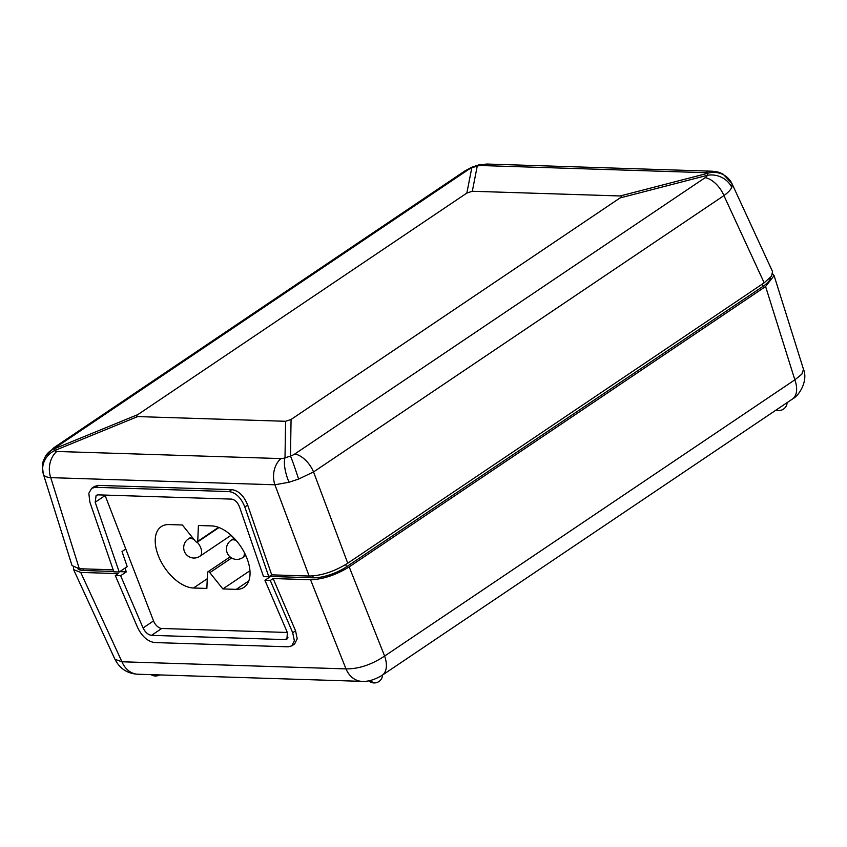 <?xml version="1.0" encoding="UTF-8"?>
<svg xmlns="http://www.w3.org/2000/svg" width="847" height="847" viewBox="0 0 847 847"><rect width="100%" height="100%" fill="white"/><g stroke="black" fill="none" stroke-linecap="round" stroke-linejoin="round"><path stroke-width="1.27" d="M207.526 572.593L206.859 588.432L193.497 588.009A35.765 20.127 56 0 1 158.273 555.558A35.765 20.127 56 0 1 161.279 526.612A35.765 20.127 56 0 1 169.019 524.568L182.38 524.992L195.435 541.265A2.075 1.175 -124 0 0 197.393 542.091A2.075 1.175 -124 0 0 197.743 541.339L198.41 525.5L211.771 525.923A35.765 20.127 56 0 1 246.985 558.374A35.765 20.127 56 0 1 243.989 587.31A35.765 20.127 56 0 1 236.249 589.364L222.888 588.94L209.823 572.657A2.075 1.175 -124 0 0 207.875 571.841A2.075 1.175 -124 0 0 207.526 572.593M249.939 570.719L222.888 588.94M230.977 535.336A35.765 20.127 -124 0 0 234.068 538.343M94.419 486.464L98.188 485.395L231.792 489.64L228.944 491.567C235.794 492.541 241.088 497.687 244.825 506.993L268.848 576.775L263.512 576.606L239.479 506.824C237.584 502.229 234.937 499.656 231.549 499.105L97.934 494.86L96.124 495.347L95.192 502.229L119.215 572.021L127.209 566.632L122.01 551.545L125.79 549.004L105.144 495.527A8.322 4.68 -124 0 1 104.986 495.082M119.215 572.021L113.869 571.841L89.846 502.059L88.829 493.293L91.698 488.285L95.34 487.311L98.188 485.395M228.944 491.567L95.34 487.311M268.848 576.775L271.707 574.859L309.134 576.045L274.915 484.78L289.028 482.25L298.599 479.063A20.794 0.783 -108.4 0 0 290.479 456.046A8.226 3.166 -17.5 0 0 294.756 454.013A20.794 11.699 -124 0 1 313.549 471.948L298.599 479.063M294.756 454.013L705.138 177.679A8.237 3.166 -17.5 0 0 707.383 175.318A20.794 18.338 21.3 0 1 731.787 187.378C730.622 189.897 728.007 192.64 723.931 195.604L313.549 471.948L347.757 563.213C334.533 571.46 321.648 575.738 309.134 576.045M347.757 563.213L764.163 282.824L723.931 195.604A20.794 11.699 56 0 0 705.138 177.679M772.538 271.591L771.553 276.143L764.163 282.824M731.787 187.378L732.094 183.905A20.794 20.095 154.2 0 0 731.956 183.598A20.794 20.095 154.2 0 0 707.552 173.339L707.383 175.318L620.036 197.954L291.072 419.466L290.479 456.046L285.005 457.867A8.237 3.007 -26 0 1 280.982 458.587A20.794 15.934 91.8 0 0 274.915 484.78L50.725 477.644L79.3 568.739L72.037 565.605L43.472 474.436A20.794 19.365 -24.4 0 1 54.716 450.54A8.226 3.007 -26 0 0 56.791 451.462A20.794 15.934 -88.2 0 0 50.725 477.644C46.786 477.337 44.372 476.268 43.472 474.436M79.3 568.739L113.17 569.809M471.779 167.865L471.535 167.304L471.79 167.822L477.263 166.012A20.794 5.929 -101.9 0 1 478.64 164.964L487.724 164.064A20.794 15.934 -88.2 0 0 481.392 165.546A8.237 2.086 -16.4 0 0 477.263 166.012L472.308 191.263L466.835 193.074L137.86 414.596L54.886 448.55A20.794 19.068 -148.1 0 0 45.653 455.94L54.028 447.597A20.794 11.699 -124 0 1 57.236 446.454A8.237 1.916 -24.6 0 0 54.886 448.55L54.716 450.54L137.68 416.586L285.598 421.287L291.072 419.466M45.653 455.94L45.653 455.94C41.365 464.569 43.123 463.013 42.35 466.358L43.313 474.034M472.308 191.263L620.216 195.964L707.552 173.339A8.226 2.086 -16.4 0 0 705.583 172.682L481.392 165.546M732.094 183.905L731.946 183.587A20.794 20.095 154.2 0 0 731.946 183.587L723.243 174.27L721.4 173.328C719.505 172.672 719.188 171.835 711.914 171.2L711.914 171.2A20.794 15.934 91.8 0 0 705.583 172.682M137.86 414.596C135.975 415.866 135.922 416.523 137.68 416.586M620.036 197.954C621.92 196.684 621.984 196.028 620.216 195.964M285.598 421.287L285.005 457.867A20.794 6.66 71.6 0 0 289.028 482.25M271.707 574.859L247.673 505.077C243.936 495.76 238.642 490.614 231.792 489.64M770.325 277.71A24.912 7.739 158.9 0 1 762.914 286.424L346.508 566.812A24.912 7.739 158.9 0 1 313.401 577.813L270.638 576.458L264.931 580.301L270.278 580.47L292.713 632.73L294.354 640.734L291.781 645.88L288.224 646.812L154.609 642.555C147.749 641.497 142.127 636.573 137.733 627.796L115.298 575.537L120.634 575.706L143.079 627.966C145.271 632.36 148.087 634.816 151.518 635.345L161.724 628.474L287.334 632.476M772.665 273.856L774.094 275.614L765.593 286.508L349.186 566.897C335.963 575.028 323.088 579.306 310.553 579.74L273.126 578.543L270.278 580.47M270.638 576.458L270.362 575.759M287.969 637.685L285.121 639.601L286.911 639.136L287.377 632.561L264.931 580.301M285.121 639.601L151.518 635.345M273.126 578.543L295.571 630.814L297.202 638.818L294.629 643.953M115.298 575.537L118.146 573.61L80.719 572.424L73.594 569.629L73.467 567.374M765.593 286.508L794.857 379.827A24.955 14.039 -124 0 1 792.4 399.053L792.4 399.053C799.96 395.104 808.091 380.218 803.496 369.324L801.865 374.152L794.857 379.827L384.623 656.065C371.6 664.704 358.726 668.982 345.989 668.897L121.936 661.772L114.98 659.347C119.808 668.664 127.431 673.63 137.86 674.233L137.86 674.233A24.955 19.121 -88.2 0 1 121.936 661.772L80.719 572.424M161.724 628.474A8.322 4.68 -124 0 1 153.54 620.925L125.79 549.004L122.01 551.545L127.209 566.632L124.922 568.178L126.341 571.863L120.634 575.706M126.341 571.863L119.755 571.651M113.742 571.46L83.567 570.507A24.912 7.739 158.9 0 1 77.797 568.644M209.823 572.657L231.612 557.993M248.796 580.915L236.249 589.364M218.537 527.342L197.743 541.339M193.497 588.009L207.261 578.734M194.122 539.624A10.397 5.855 -124 0 0 188.278 539.02A10.397 10.397 0 0 0 184.392 551.386A10.397 10.397 0 0 0 199.892 556.267A10.397 5.855 -124 0 0 200.771 547.861A10.397 5.855 -124 0 0 197.203 542.175M236.377 540.704A10.397 5.855 -124 0 0 231.03 540.375L234.174 538.269M231.03 540.375A10.397 10.397 0 0 0 227.144 552.752A10.397 10.397 0 0 0 242.644 557.633A10.397 5.855 -124 0 0 244.36 552.551M95.192 502.229L105.144 495.527M466.835 193.074L471.79 167.822A8.226 1.916 -24.6 0 0 467.618 170.12L57.236 446.454M478.64 164.964L471.535 167.304L464.41 171.263A20.794 11.699 56 0 1 467.618 170.12M280.982 458.587L56.791 451.462M244.825 506.993L247.673 505.077M762.067 284.232L762.914 286.424M312.691 575.96L313.401 577.813M346.508 566.812L345.65 564.578M295.571 630.814L292.713 632.73M382.135 675.313A24.955 14.039 -124 0 0 382.166 675.292C374.702 679.76 367.958 681.782 361.913 681.359L361.913 681.359A24.955 19.121 91.8 0 1 345.989 668.897L310.553 579.74M153.54 620.925L143.079 627.966M83.567 570.507L82.932 568.856M792.4 399.053L382.166 675.292A24.955 14.039 -124 0 0 382.166 675.281A24.955 14.039 -124 0 0 384.623 656.065L349.186 566.897M137.86 674.233L361.913 681.359A24.955 19.121 91.8 0 0 362.008 681.369M151.062 674.657A8.322 8.322 0 0 0 155.308 675.98L152.058 674.688M368.71 680.808A8.322 8.322 0 0 0 374.014 682.936L369.758 680.586M230.066 556.892L207.875 571.841M219.024 527.522L197.393 542.091M188.278 539.02L191.75 536.68M199.892 556.267L231.083 535.262M242.644 557.633L245.789 555.516M54.028 447.597L464.41 171.263M487.724 164.064L711.914 171.2M732.115 183.937L772.549 271.591M91.963 488.116L94.557 486.369M294.629 643.964L291.781 645.88M73.594 569.629L115.001 659.411M776.032 410.075A8.322 8.322 0 0 0 787.117 402.611M155.308 675.98A8.322 8.322 0 0 0 159.628 674.921M774.094 275.614L803.517 369.387M374.014 682.936A8.322 8.322 0 0 0 382.59 675.006"/></g></svg>
